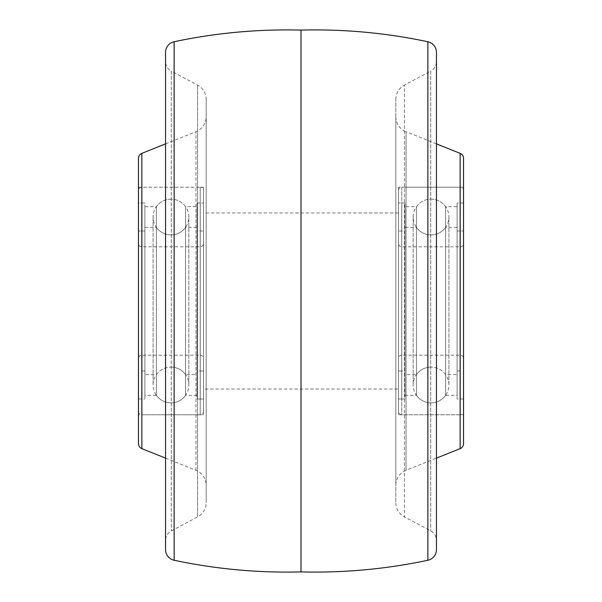 <?xml version="1.0" encoding="UTF-8"?>
<svg xmlns="http://www.w3.org/2000/svg" width="602" height="602" viewBox="0 0 602 602"><rect width="100%" height="100%" fill="white"/><g stroke="black" fill="none" stroke-linecap="round" stroke-linejoin="round"><path stroke-width="0.45" stroke-dasharray="3.01 2.26" d="M141.681 203.017L141.681 398.983L141.681 203.017L138.46 203.017L138.46 398.983L138.46 203.017L144.894 203.017L144.894 398.983L144.894 203.017M141.681 398.983L138.46 398.983L138.46 203.017L138.46 398.983L144.894 398.983M197.042 203.017L203.476 203.017L200.255 203.017L200.255 398.983L203.476 398.983L203.476 203.017L203.476 398.983L203.476 203.017L203.476 398.983L197.042 398.983L197.042 203.017L197.042 398.983M138.46 411.527A3.251 3.251 0 0 0 141.711 414.778L141.711 187.222L141.711 414.778L200.225 414.778A3.251 3.251 0 0 0 203.476 411.527L203.476 190.473A3.251 3.251 0 0 0 200.225 187.222L200.225 414.778L200.225 187.222L141.711 187.222A3.251 3.251 0 0 0 138.46 190.473L138.46 411.527L138.46 190.473M203.476 190.473L203.476 411.527M197.042 395.348L185.536 395.348L185.536 206.652L185.536 395.348A17.879 17.879 0 0 1 156.4 395.348L156.4 206.652L156.4 395.348L144.894 395.348L144.894 206.652L156.4 206.652A17.879 17.879 0 0 1 185.536 206.652L197.042 206.652L197.042 395.348L197.042 206.652M144.894 206.652L144.894 395.348M144.894 227.39L156.4 227.39L156.4 374.61L156.4 227.39A17.879 17.879 0 0 0 185.536 227.39L185.536 374.61L185.536 227.39L197.042 227.39L197.042 374.61L185.536 374.61A17.879 17.879 0 0 0 170.968 367.1A17.879 17.879 0 0 1 188.847 384.979A17.879 17.879 0 0 1 170.968 402.858A17.879 17.879 0 0 1 153.089 384.979A17.879 17.879 0 0 1 170.968 367.1A17.879 17.879 0 0 0 156.4 374.61L144.894 374.61L144.894 227.39L144.894 374.61M144.894 231.025L144.894 370.975L144.894 231.025L138.46 231.025L138.46 370.975L138.46 231.025L141.681 231.025L141.681 370.975L141.681 231.025M144.894 370.975L141.681 370.975M197.042 231.025L197.042 370.975L203.476 370.975L203.476 231.025L203.476 370.975L203.476 231.025L203.476 370.975L200.255 370.975L200.255 231.025L203.476 231.025L197.042 231.025L197.042 370.975M138.46 243.569L138.46 358.431A3.251 3.251 0 0 1 141.711 355.18L200.225 355.18L200.225 246.82L200.225 355.18A3.251 3.251 0 0 1 203.476 358.431L203.476 243.569A3.251 3.251 0 0 1 200.225 246.82L141.711 246.82L141.711 355.18L141.711 246.82A3.251 3.251 0 0 1 138.46 243.569L138.46 358.431M203.476 243.569L203.476 358.431M197.042 374.61L197.042 227.39M170.968 199.142A17.879 17.879 0 0 0 153.089 217.021A17.879 17.879 0 0 0 170.968 234.9A17.879 17.879 0 0 0 188.847 217.021A17.879 17.879 0 0 0 170.968 199.142M200.255 231.025L200.255 370.975M200.255 398.983L200.255 203.017M138.46 370.975L138.46 231.025L138.46 370.975M460.319 203.017L460.319 398.983L460.319 203.017L463.54 203.017L457.106 203.017L457.106 398.983L457.106 203.017M460.319 398.983L463.54 398.983L463.54 203.017L463.54 398.983L457.106 398.983M404.958 203.017L398.524 203.017L401.745 203.017L401.745 398.983L398.524 398.983L398.524 203.017L398.524 398.983L398.524 203.017L398.524 398.983L404.958 398.983L404.958 203.017L404.958 398.983M398.524 190.473A3.251 3.251 0 0 1 401.775 187.222L401.775 414.778L401.775 187.222L460.289 187.222A3.251 3.251 0 0 1 463.54 190.473L463.54 411.527A3.251 3.251 0 0 1 460.289 414.778L460.289 187.222L460.289 414.778L401.775 414.778A3.251 3.251 0 0 1 398.524 411.527L398.524 190.473L398.524 411.527M404.958 395.348L416.464 395.348L416.464 206.652L416.464 395.348A17.879 17.879 0 0 0 445.6 395.348L445.6 206.652L445.6 395.348L457.106 395.348L457.106 206.652L445.6 206.652A17.879 17.879 0 0 0 416.464 206.652L404.958 206.652L404.958 395.348L404.958 206.652M457.106 206.652L457.106 395.348M457.106 227.39L445.6 227.39L445.6 374.61L445.6 227.39A17.879 17.879 0 0 1 416.464 227.39L416.464 374.61L416.464 227.39L404.958 227.39L404.958 374.61L416.464 374.61A17.879 17.879 0 0 1 431.032 367.1A17.879 17.879 0 0 0 413.153 384.979A17.879 17.879 0 0 0 431.032 402.858A17.879 17.879 0 0 0 448.911 384.979A17.879 17.879 0 0 0 431.032 367.1A17.879 17.879 0 0 1 445.6 374.61L457.106 374.61L457.106 227.39L457.106 374.61M457.106 231.025L457.106 370.975L457.106 231.025L463.54 231.025L463.54 370.975L463.54 231.025L460.319 231.025L460.319 370.975L460.319 231.025M457.106 370.975L460.319 370.975M404.958 231.025L404.958 370.975L398.524 370.975L398.524 231.025L398.524 370.975L398.524 231.025L398.524 370.975L401.745 370.975L401.745 231.025L398.524 231.025L404.958 231.025L404.958 370.975M463.54 243.569L463.54 358.431A3.251 3.251 0 0 0 460.289 355.18L401.775 355.18L401.775 246.82L401.775 355.18A3.251 3.251 0 0 0 398.524 358.431L398.524 243.569A3.251 3.251 0 0 0 401.775 246.82L460.289 246.82L460.289 355.18L460.289 246.82A3.251 3.251 0 0 0 463.54 243.569L463.54 358.431M398.524 243.569L398.524 358.431M404.958 374.61L404.958 227.39M431.032 199.142A17.879 17.879 0 0 1 448.911 217.021A17.879 17.879 0 0 1 431.032 234.9A17.879 17.879 0 0 1 413.153 217.021A17.879 17.879 0 0 1 431.032 199.142M401.745 231.025L401.745 370.975M401.745 398.983L401.745 203.017M463.54 370.975L463.54 231.025L463.54 370.975M138.46 414.778L138.46 187.222L138.46 414.778L203.476 414.778L203.476 187.222L203.476 414.778M138.46 187.222L203.476 187.222M138.46 443.621L138.46 158.379M165.55 143.878L195.966 131.71A16.254 16.254 0 0 0 206.185 116.622L206.185 485.378L206.185 116.622M165.55 458.122L195.966 470.29A16.254 16.254 0 0 1 206.185 485.378M206.185 99.45L206.185 502.55L206.185 99.45A16.254 16.254 0 0 0 197.576 85.108L171.284 71.089L171.284 530.911L171.284 71.089A10.836 10.836 0 0 1 165.55 61.524L165.55 540.476A10.836 10.836 0 0 1 171.284 530.911L197.576 516.892L197.576 85.108L197.576 516.892A16.254 16.254 0 0 0 206.185 502.55M165.55 540.476L165.55 61.524M165.55 549.656L165.55 52.344M301 30.1L301 571.9M436.45 61.524L436.45 540.476L436.45 61.524A10.836 10.836 0 0 1 430.716 71.089L430.716 530.911L430.716 71.089L404.424 85.108L404.424 516.892L430.716 530.911A10.836 10.836 0 0 1 436.45 540.476M436.45 549.656L436.45 52.344M395.815 99.45A16.254 16.254 0 0 1 404.424 85.108L404.424 516.892A16.254 16.254 0 0 1 395.815 502.55L395.815 99.45L395.815 502.55M395.815 116.622L395.815 485.378L395.815 116.622A16.254 16.254 0 0 0 406.034 131.71L406.034 470.29A16.254 16.254 0 0 0 395.815 485.378M436.45 143.878L406.034 131.71L406.034 470.29L436.45 458.122M463.54 414.778L463.54 187.222L463.54 414.778L398.524 414.778L398.524 187.222L398.524 414.778M463.54 443.621L463.54 158.379M463.54 187.222L398.524 187.222M398.524 389.042L398.524 212.957L398.524 389.042L203.476 389.042L203.476 212.957L203.476 389.042M398.524 212.957L203.476 212.957M141.869 153.352L141.869 448.648M195.966 470.29L195.966 131.71L195.966 470.29M174.136 41.749L174.136 560.251M427.864 41.749L427.864 560.251M460.131 153.352L460.131 448.648M153.089 217.021L153.089 384.979L153.089 217.021M188.847 384.979L188.847 217.021L188.847 384.979M448.911 384.979L448.911 217.021L448.911 384.979M413.153 217.021L413.153 384.979L413.153 217.021"/><path stroke-width="0.9" d="M463.54 398.983L463.54 203.017L463.54 398.983M463.54 190.473L463.54 411.527M141.869 448.648L141.869 153.352A5.418 5.418 0 0 0 138.46 158.379L138.46 443.621A5.418 5.418 0 0 0 141.869 448.648L165.55 458.122M141.869 153.352L165.55 143.878M165.55 52.344L165.55 549.656A10.836 10.836 0 0 0 174.136 560.251A541.8 541.8 0 0 0 301 571.9L301 30.1A541.8 541.8 0 0 0 174.136 41.749A10.836 10.836 0 0 0 165.55 52.344M427.864 560.251L427.864 41.749A10.836 10.836 0 0 1 436.45 52.344L436.45 549.656A10.836 10.836 0 0 1 427.864 560.251A541.8 541.8 0 0 1 301 571.9M427.864 41.749A541.8 541.8 0 0 0 301 30.1M436.45 458.122L460.131 448.648L460.131 153.352L436.45 143.878M460.131 448.648A5.418 5.418 0 0 0 463.54 443.621L463.54 158.379A5.418 5.418 0 0 0 460.131 153.352M174.136 560.251L174.136 41.749"/></g></svg>
